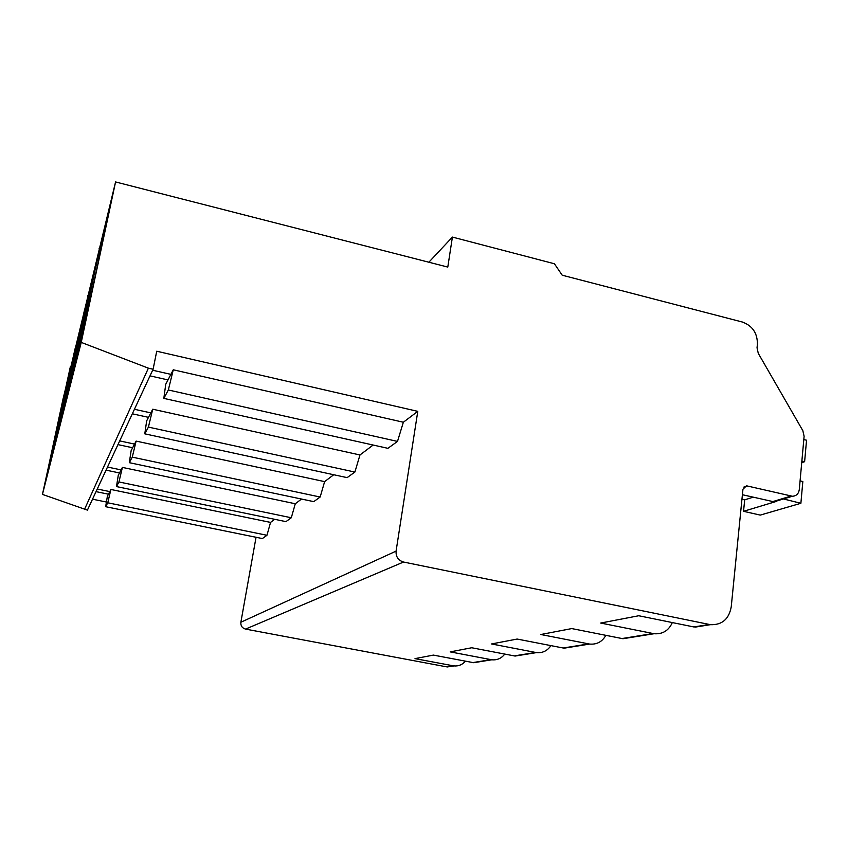 <?xml version="1.0" encoding="UTF-8"?>
<svg xmlns="http://www.w3.org/2000/svg" width="849" height="849" viewBox="0 0 849 849"><rect width="100%" height="100%" fill="white"/><g stroke="black" fill="none" stroke-linecap="round" stroke-linejoin="round"><path stroke-width="1.27" d="M105.658 506.704L262.373 538.563L266.957 535.273L107.759 502.788L105.658 506.704L107.388 496.219L110.901 489.48L107.759 502.788M110.901 489.48L270.544 522.411L266.957 535.273M428.862 262.224L452.411 237.083L554.418 263.763L562.208 275.203L742.323 322.015C752.447 325.74 757.467 333.126 757.404 344.163L757.043 347.825L758.284 353.375L802.836 430.666L804.109 436.269L799.291 489.576C798.622 493.81 796.32 496.039 792.393 496.251L747.205 485.968L744.329 486.594M454.045 665.934L446.489 666.826L245.541 629.098C242.156 628.09 240.596 625.809 240.872 622.243L256.048 537.279M106.422 502.035L92.509 499.191M746.462 485.872L742.949 489.236L731.233 606.844C728.962 619.176 722.021 625.119 710.411 624.673L403.519 562.038C398.245 560.382 395.761 556.742 396.08 551.118L417.782 411.362L156.725 351.221L153.107 369.241L87.415 510.132L42.45 494.405L70.382 366.598L69.066 374.26L115.57 181.951L447.794 267.074L452.411 237.083M153.107 369.241L148.384 368.158L81.239 342.402L115.57 181.951M792.393 496.251L773.98 501.812L742.397 494.723M465.443 661.169C462.344 664.778 458.46 666.348 453.791 665.903L415.012 658.622L433.393 655.099L473.678 662.708L481.054 661.52M672.334 622.572C668.662 630.658 662.57 634.373 654.07 633.725L600.668 623.049L638.735 615.748L693.888 626.955L709.265 624.471M504.752 654.091C501.441 658.389 497.132 660.289 491.826 659.79L450.193 651.883L471.736 647.755L515.099 656.054L523.026 654.781M550.905 645.633C547.403 650.833 542.596 653.168 536.483 652.616L491.539 643.956L517.137 639.053L564.097 648.18L572.661 646.8M605.857 635.349C602.206 641.77 596.815 644.678 589.662 644.073L540.855 634.511L571.759 628.578L622.964 638.724L632.261 637.228M295.282 503.754L291.303 517.763L285.922 521.636L116.472 486.573L118.266 475.355L122.405 467.406L295.282 503.754L301.522 499.053M270.544 522.411L274.662 519.301M152.65 370.228L170.893 374.367L173.27 369.793L403.349 422.24L417.782 411.362M403.349 422.24L397.502 441.416L387.887 448.325L163.825 398.383L165.735 384.257L170.893 374.367M134.439 409.282L150.825 412.879L152.724 409.218L359.965 454.968L373.125 445.035M359.965 454.968L354.893 472.055L347.114 477.637L144.786 433.839L146.675 420.828L150.825 412.879M119.688 440.907L134.556 444.091L136.116 441.098L324.626 481.627L333.742 474.74M324.626 481.627L320.158 497.026L313.748 501.632L129.303 462.673L131.149 450.617L134.556 444.091M96.033 491.635L108.449 494.192M84.444 509.527L148.384 368.158M42.45 494.405L81.239 342.402M108.852 211.369L96.011 265.61L75.646 363.107L82.693 334.697L109.075 211.422M64.386 395.857L63.834 395.73L63.07 398.828L48.17 468.16L67.251 382.146M63.834 395.73L67.156 382.124M68.716 379.928L68.037 379.768L67.092 383.599L53.954 444.77L50.791 460.805L52.712 453.249L65.713 394.191M68.037 379.768L75.423 347.252L74.298 354.192L65.617 394.169M76.888 346.976L76.113 346.795L74.999 351.348L60.746 417.719L57.52 434.359L59.823 425.296L74.181 360.167M76.113 346.795L84.539 309.906L83.626 316.146L74.065 360.135M86.768 307.434L85.813 307.211L84.465 312.719L66.848 395.443L69.045 386.751L65.638 402.426L68.461 391.347L84.486 318.768M85.813 307.211L95.576 264.697L93.39 276.318L94.982 269.823L84.348 318.736M773.98 501.812L777.854 500.645M705.158 625.511L693.888 626.955M106.061 470.144L119.507 472.957M97.264 489.013L109.797 491.592M117.958 444.621L132.646 447.752M107.505 467.046L121.11 469.9M132.327 413.803L148.49 417.347M150.018 375.863L167.996 379.928M101.763 240.416L102.814 240.67M100.182 246.9L101.413 247.197M97.285 260.41L98.526 260.707M96.011 265.61L97.402 265.949M92.573 282.399L93.815 282.696M86.089 312.655L87.341 312.952M84.932 317.335L86.333 317.664M79.986 341.181L80.825 341.372M63.07 398.828L63.717 398.977M67.092 383.599L67.846 383.769M63.049 402.872L63.813 403.031M60.396 415.182L61.17 415.352M59.738 417.857L60.597 418.048M74.999 351.348L75.901 351.56M70.679 371.947L71.613 372.159M67.814 385.319L68.748 385.531M67.018 388.502L68.037 388.725M61.489 414.79L62.019 414.906M84.465 312.719L85.579 312.984M79.848 334.824L80.995 335.09M76.718 349.459L77.843 349.714M75.763 353.301L76.877 353.555M69.798 381.7L70.446 381.848M122.405 467.406L118.945 481.956L291.303 517.763M118.945 481.956L116.472 486.573M136.116 441.098L132.274 457.144L320.158 497.026M132.274 457.144L129.303 462.673M152.724 409.218L148.405 427.1L354.893 472.055M148.405 427.1L144.786 433.839M173.27 369.793L168.335 389.978L397.502 441.416M168.335 389.978L163.825 398.383M801.732 462.673L804.619 461.686L806.55 440.217L803.812 439.559M801.87 461.039L804.619 461.686M741.952 499.244L744.69 499.859L743.544 511.321L760.258 515.099L800.883 503.287L802.836 481.521L800.087 480.874M783.457 498.947L800.883 503.287M743.544 511.321L776.591 501.345M744.69 499.859L753.148 497.185M772.622 501.642L791.003 496.071M743.809 487.103L747.205 485.968M453.016 665.775L446.489 666.826M245.541 629.098L403.519 562.038M472.872 662.581L490.998 659.652M514.239 655.906L535.592 652.467M563.163 648.02L588.697 643.913M621.946 638.554L653.008 633.545M396.08 551.118L240.872 622.243M453.791 665.903L447.253 666.953M710.411 624.673L695.002 627.146M88.222 295.654L87.691 295.526M99.609 248.874L99.068 248.746M491.826 659.79L473.678 662.708M536.483 652.616L515.099 656.054M589.662 644.073L564.097 648.18M654.07 633.725L622.964 638.724"/></g></svg>
